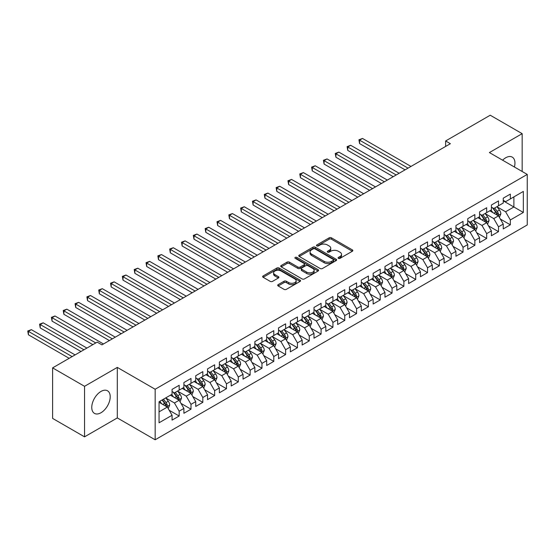 <?xml version="1.0" encoding="UTF-8"?>
<svg xmlns="http://www.w3.org/2000/svg" width="555" height="555" viewBox="0 0 555 555"><rect width="100%" height="100%" fill="white"/><g stroke="black" fill="none" stroke-linecap="round" stroke-linejoin="round"><path stroke-width="0.83" d="M338.397 258.366A1.152 0.666 0 0 0 340.021 258.366L352.356 251.242A1.644 0.95 0 0 0 352.841 250.576A1.644 0.95 0 0 0 352.356 249.903L331.46 237.838A1.644 0.95 0 0 0 329.136 237.838L316.801 244.963A1.152 0.666 0 0 0 316.468 245.428A1.152 0.666 0 0 0 316.801 245.9A1.152 0.666 0 0 0 318.431 245.9L320.027 244.977A5.252 3.032 0 0 1 327.457 244.977L329.198 245.983A5.252 3.032 0 0 1 330.738 248.127A5.252 3.032 0 0 1 329.198 250.27L327.603 251.193A1.152 0.666 0 0 0 327.263 251.665A1.152 0.666 0 0 0 327.603 252.13A1.152 0.666 0 0 0 329.226 252.13L330.822 251.207A5.252 3.032 0 0 1 338.252 251.207L339.993 252.213A5.252 3.032 0 0 1 341.533 254.363A5.252 3.032 0 0 1 339.993 256.507L338.397 257.43A1.152 0.666 0 0 0 338.064 257.895A1.152 0.666 0 0 0 338.397 258.366L338.397 257.43M100.989 412.74A13.049 7.534 120 0 0 109.508 401.244A13.049 7.534 120 0 0 107.51 390.789A13.049 7.534 120 0 0 100.989 391.435A13.049 7.534 120 0 0 92.463 402.93A13.049 7.534 120 0 0 94.461 413.385A13.049 7.534 120 0 0 100.989 412.74M514.402 167.006A13.049 7.534 120 0 0 512.244 157.114A13.049 7.534 120 0 0 505.723 157.759A13.049 7.534 120 0 0 502.601 160.194M278.173 284.625A1.644 0.95 0 0 0 277.694 285.291A1.644 0.95 0 0 0 278.173 285.964L284.035 289.349A1.644 0.95 0 0 0 286.359 289.349L300.061 281.44A1.644 0.95 0 0 0 300.539 280.768A1.644 0.95 0 0 0 300.061 280.102L279.158 268.037A1.644 0.95 0 0 0 276.841 268.037L263.139 275.946A1.644 0.95 0 0 0 262.661 276.612A1.644 0.95 0 0 0 263.139 277.285L270.223 281.371A1.644 0.95 0 0 0 272.54 281.371L278.409 277.986A1.644 0.95 0 0 0 278.887 277.32A1.644 0.95 0 0 0 278.409 276.647L274.892 274.621A4.391 2.532 0 0 1 273.608 272.824A4.391 2.532 0 0 1 276.321 270.486A4.391 2.532 0 0 1 281.107 271.034L294.865 278.978A4.391 2.532 0 0 1 296.148 280.768A4.391 2.532 0 0 1 293.435 283.112A4.391 2.532 0 0 1 288.649 282.564L286.359 281.239A1.644 0.95 0 0 0 284.035 281.239L278.173 284.625L278.173 285.964M84.547 386.315L84.547 436.847L117.306 417.929L117.306 367.396L84.547 386.315L52.614 367.875L97.201 342.13L101.933 344.863L450.369 143.696L445.637 140.963L445.637 146.423M117.306 367.396L155.157 389.249L527.25 174.423L527.25 224.955L155.157 439.782L155.157 389.249M522.165 171.488L522.165 133.658L489.399 152.569L527.25 174.423M522.165 133.658L490.231 115.218L445.637 140.963M320.145 268.502A1.644 0.95 0 0 0 322.462 268.502L336.163 260.593A1.644 0.95 0 0 0 336.642 259.92A1.644 0.95 0 0 0 336.163 259.254L315.268 247.19A1.644 0.95 0 0 0 312.944 247.19L299.242 255.099A1.644 0.95 0 0 0 298.763 255.765A1.644 0.95 0 0 0 299.242 256.438L320.145 268.502M295.697 258.616A1.152 0.666 0 0 1 296.863 258.776L296.863 257.409L318.112 269.675A1.644 0.95 0 0 1 318.591 270.347A1.644 0.95 0 0 1 318.112 271.013L304.411 278.929A1.644 0.95 0 0 1 302.087 278.929L281.191 266.858L281.191 265.519A1.644 0.95 0 0 0 280.712 266.192A1.644 0.95 0 0 0 281.191 266.858M281.191 265.519L287.053 262.133A1.644 0.95 0 0 1 289.377 262.133L297.855 267.031A1.644 0.95 0 0 0 300.172 267.031L304.064 264.784A1.644 0.95 0 0 0 304.542 264.111A1.644 0.95 0 0 0 304.064 263.445L295.239 258.346A1.152 0.666 0 0 1 294.906 257.881A1.152 0.666 0 0 1 295.614 257.263A1.152 0.666 0 0 1 296.863 257.409M503.239 200.848L513.881 206.994L513.881 196.886L523.344 191.426L510.336 198.94L510.336 194.09L503.239 198.184L503.239 203.033L498.508 205.766L498.508 200.917L491.411 205.017L491.411 209.866L486.679 212.593L486.679 207.743L479.582 211.844L479.582 216.693L474.851 219.426L474.851 214.577L467.761 218.67L467.761 223.519L463.03 226.253L463.03 221.403L455.933 225.503L455.933 230.346L451.201 233.079L451.201 228.23L444.104 232.33L444.104 237.179L439.373 239.906L439.373 235.063L432.276 239.156L432.276 244.006L427.544 246.739L427.544 241.89L420.447 245.983L420.447 250.832L415.716 253.566L415.716 248.716L408.619 252.816L408.619 257.666L403.887 260.392L403.887 255.543L396.79 259.643L396.79 264.492L392.059 267.226L392.059 262.376L384.962 266.469L384.962 271.319L380.231 274.052L380.231 269.203L373.14 273.303L373.14 278.145L368.409 280.879L368.409 276.029L361.312 280.129L361.312 284.979L356.581 287.712L356.581 282.863L349.483 286.956L349.483 291.805L344.752 294.538L344.752 289.689L337.655 293.789L337.655 298.632L332.924 301.365L332.924 296.516L325.827 300.616L325.827 305.465L321.095 308.192L321.095 303.349L313.998 307.442L313.998 312.292L309.267 315.025L309.267 310.176L302.17 314.269L302.17 319.118L297.438 321.851L297.438 317.002L290.341 321.102L290.341 325.951L285.617 328.678L285.617 323.829L278.52 327.929L278.52 332.778L273.788 335.511L273.788 330.662L266.691 334.755L266.691 339.604L261.96 342.338L261.96 337.489L254.863 341.589L254.863 346.431L250.132 349.164L250.132 344.315L243.034 348.415L243.034 353.264L238.303 355.991L238.303 351.149L231.206 355.242L231.206 360.091L226.475 362.824L226.475 357.975L219.378 362.068L219.378 366.917L214.646 369.651L214.646 364.802L207.549 368.902L207.549 373.751L202.818 376.477L202.818 371.628L195.728 375.728L195.728 380.577L190.996 383.311L190.996 378.461L183.899 382.555L183.899 387.404L179.168 390.137L179.168 385.288L172.071 389.388L172.071 394.237L159.056 401.744L159.056 422.778L172.071 415.265L167.339 407.072L159.056 402.292M523.344 191.426L523.344 212.461L510.336 219.967L505.605 211.774L497.03 206.828M500.339 219.045L510.336 224.817L510.336 219.967M510.336 224.817L503.239 228.917L503.239 224.067L498.508 226.801L493.777 218.601L485.202 213.654M488.518 225.878L498.508 231.643L498.508 226.801M498.508 231.643L491.411 235.743L491.411 230.894L486.679 233.627L481.948 225.434L473.373 220.481M476.69 232.705L486.679 238.477L486.679 233.627M486.679 238.477L479.582 242.57L479.582 237.72L474.851 240.454L470.12 232.261L461.545 227.307M464.861 239.531L474.851 245.303L474.851 240.454M474.851 245.303L467.761 249.403L467.761 244.554L463.03 247.287L458.298 239.087L449.723 234.141M453.033 246.364L463.03 252.13L463.03 247.287M463.03 252.13L455.933 256.23L455.933 251.38L451.201 254.114L446.47 245.921L437.895 240.967M441.204 253.191L451.201 258.963L451.201 254.114M451.201 258.963L444.104 263.056L444.104 258.207L439.373 260.94L434.641 252.747L426.067 247.794M429.376 260.017L439.373 265.789L439.373 260.94M439.373 265.789L432.276 269.89L432.276 265.04L427.544 267.767L422.813 259.574L414.238 254.627M417.547 266.851L427.544 272.616L427.544 267.767M427.544 272.616L420.447 276.716L420.447 271.867L415.716 274.6L410.984 266.407L402.41 261.454M405.719 273.677L415.716 279.449L415.716 274.6M415.716 279.449L408.619 283.543L408.619 278.693L403.887 281.427L399.156 273.233L390.581 268.28M393.897 280.504L403.887 286.276L403.887 281.427M403.887 286.276L396.79 290.369L396.79 285.527L392.059 288.253L387.328 280.06L378.753 275.107M382.069 287.33L392.059 293.102L392.059 288.253M392.059 293.102L384.962 297.202L384.962 292.353L380.231 295.087L375.506 286.886L366.924 281.94M370.24 294.164L380.231 299.929L380.231 295.087M380.231 299.929L373.14 304.029L373.14 299.18L368.409 301.913L363.678 293.72L355.103 288.767M358.412 300.99L368.409 306.762L368.409 301.913M368.409 306.762L361.312 310.856L361.312 306.006L356.581 308.74L351.849 300.546L343.274 295.593M346.584 307.817L356.581 313.589L356.581 308.74M356.581 313.589L349.483 317.689L349.483 312.84L344.752 315.566L340.021 307.373L331.446 302.426M334.755 314.65L344.752 320.415L344.752 315.566M344.752 320.415L337.655 324.515L337.655 319.666L332.924 322.399L328.192 314.206L319.618 309.253M322.927 321.477L332.924 327.249L332.924 322.399M332.924 327.249L325.827 331.342L325.827 326.493L321.095 329.226L316.364 321.033L307.789 316.079M311.105 328.303L321.095 334.075L321.095 329.226M321.095 334.075L313.998 338.175L313.998 333.326L309.267 336.052L304.535 327.859L295.961 322.913M299.277 335.137L309.267 340.902L309.267 336.052M309.267 340.902L302.17 345.002L302.17 340.153L297.438 342.886L292.707 334.686L284.132 329.739M287.448 341.963L297.438 347.735L297.438 342.886M297.438 347.735L290.341 351.828L290.341 346.979L285.617 349.712L280.885 341.519L272.311 336.566M275.62 348.79L285.617 354.562L285.617 349.712M285.617 354.562L278.52 358.655L278.52 353.812L273.788 356.539L269.057 348.346L260.482 343.392M263.791 355.616L273.788 361.388L273.788 356.539M273.788 361.388L266.691 365.488L266.691 360.639L261.96 363.372L257.229 355.172L248.654 350.226M251.963 362.45L261.96 368.215L261.96 363.372M261.96 368.215L254.863 372.315L254.863 367.465L250.132 370.199L245.4 362.006L236.825 357.052M240.135 369.276L250.132 375.048L250.132 370.199M250.132 375.048L243.034 379.141L243.034 374.292L238.303 377.025L233.572 368.832L224.997 363.879M228.306 376.103L238.303 381.875L238.303 377.025M238.303 381.875L231.206 385.975L231.206 381.125L226.475 383.852L221.743 375.659L213.169 370.712M216.485 382.936L226.475 388.701L226.475 383.852M226.475 388.701L219.378 392.801L219.378 387.952L214.646 390.685L209.915 382.492L201.34 377.539M204.656 389.763L214.646 395.535L214.646 390.685M214.646 395.535L207.549 399.628L207.549 394.778L202.818 397.512L198.093 389.319L189.512 384.365M192.828 396.589L202.818 402.361L202.818 397.512M202.818 402.361L195.728 406.454L195.728 401.612L190.996 404.338L186.265 396.145L177.69 391.199M180.999 403.416L190.996 409.188L190.996 404.338M190.996 409.188L183.899 413.288L183.899 408.438L179.168 411.172L174.436 402.972L165.862 398.025M169.171 410.249L179.168 416.014L179.168 411.172M179.168 416.014L172.071 420.114L172.071 415.265M172.071 391.504L174.436 392.871L179.168 390.137M159.056 411.852L167.339 407.072M183.899 384.677L186.265 386.037L190.996 383.311M174.436 402.972L179.168 400.245L170.413 395.188M183.899 408.438L179.168 400.245M195.728 377.844L198.093 379.211L202.818 376.477M186.265 396.145L190.996 393.412L182.241 388.361M195.728 401.612L190.996 393.412M207.549 371.017L209.915 372.384L214.646 369.651M198.093 389.319L202.818 386.585L194.07 381.535M207.549 394.778L202.818 386.585M219.378 364.191L221.743 365.551L226.475 362.824M209.915 382.492L214.646 379.759L205.898 374.701M219.378 387.952L214.646 379.759M231.206 357.358L233.572 358.724L238.303 355.991M221.743 375.659L226.475 372.932L217.726 367.875M231.206 381.125L226.475 372.932M243.034 350.531L245.4 351.898L250.132 349.164M233.572 368.832L238.303 366.099L229.548 361.048M243.034 374.292L238.303 366.099M254.863 343.705L257.229 345.071L261.96 342.338M245.4 362.006L250.132 359.272L241.376 354.222M254.863 367.465L250.132 359.272M266.691 336.871L269.057 338.238L273.788 335.511M257.229 355.172L261.96 352.446L253.205 347.388M266.691 360.639L261.96 352.446M278.52 330.045L280.885 331.411L285.617 328.678M269.057 348.346L273.788 345.612L265.033 340.562M278.52 353.812L273.788 345.612M290.341 323.218L292.707 324.585L297.438 321.851M280.885 341.519L285.617 338.786L276.862 333.735M290.341 346.979L285.617 338.786M302.17 316.392L304.535 317.751L309.267 315.025M292.707 334.686L297.438 331.959L288.69 326.902M302.17 340.153L297.438 331.959M313.998 309.558L316.364 310.925L321.095 308.192M304.535 327.859L309.267 325.126L300.519 320.075M313.998 333.326L309.267 325.126M325.827 302.732L328.192 304.098L332.924 301.365M316.364 321.033L321.095 318.299L312.347 313.249M325.827 326.493L321.095 318.299M337.655 295.905L340.021 297.272L344.752 294.538M328.192 314.206L332.924 311.473L324.169 306.416M337.655 319.666L332.924 311.473M349.483 289.072L351.849 290.438L356.581 287.712M340.021 307.373L344.752 304.646L335.997 299.589M349.483 312.84L344.752 304.646M361.312 282.245L363.678 283.612L368.409 280.879M351.849 300.546L356.581 297.813L347.825 292.762M361.312 306.006L356.581 297.813M373.14 275.419L375.506 276.785L380.231 274.052M363.678 293.72L368.409 290.986L359.654 285.936M373.14 299.18L368.409 290.986M384.962 268.585L387.328 269.952L392.059 267.226M375.506 286.886L380.231 284.16L371.482 279.103M384.962 292.353L380.231 284.16M396.79 261.759L399.156 263.125L403.887 260.392M387.328 280.06L392.059 277.327L383.311 272.276M396.79 285.527L392.059 277.327M408.619 254.932L410.984 256.299L415.716 253.566M399.156 273.233L403.887 270.5L395.139 265.45M408.619 278.693L403.887 270.5M420.447 248.106L422.813 249.466L427.544 246.739M410.984 266.407L415.716 263.674L406.961 258.616M420.447 271.867L415.716 263.674M432.276 241.272L434.641 242.639L439.373 239.906M422.813 259.574L427.544 256.847L418.789 251.79M432.276 265.04L427.544 256.847M444.104 234.446L446.47 235.813L451.201 233.079M434.641 252.747L439.373 250.014L430.618 244.963M444.104 258.207L439.373 250.014M455.933 227.619L458.298 228.986L463.03 226.253M446.47 245.921L451.201 243.187L442.446 238.137M455.933 251.38L451.201 243.187M467.761 220.786L470.12 222.153L474.851 219.426M458.298 239.087L463.03 236.361L454.274 231.303M467.761 244.554L463.03 236.361M479.582 213.959L481.948 215.326L486.679 212.593M470.12 232.261L474.851 229.527L466.103 224.477M479.582 237.72L474.851 229.527M491.411 207.133L493.777 208.5L498.508 205.766M481.948 225.434L486.679 222.701L477.931 217.65M491.411 230.894L486.679 222.701M503.239 200.306L505.605 201.666L510.336 198.94M493.777 218.601L498.508 215.874L489.76 210.817M503.239 224.067L498.508 215.874M52.614 367.875L52.614 418.408L84.547 436.847M117.306 417.929L155.157 439.782M505.605 211.774L513.881 206.994L523.344 212.461M338.855 258.526L339.993 257.874A5.252 3.032 0 0 0 341.533 255.723L341.533 254.363M330.738 248.127L330.738 249.493A5.252 3.032 0 0 1 329.198 251.637L328.06 252.296M352.335 251.255L331.46 239.205A1.644 0.95 0 0 0 329.136 239.205L317.266 246.059M336.163 259.254L336.163 260.593L315.268 248.557A1.644 0.95 0 0 0 312.944 248.557L299.27 256.452M333.264 260.392A1.152 0.666 0 0 0 333.597 259.92A1.152 0.666 0 0 0 333.264 259.456L314.921 248.862A1.152 0.666 0 0 0 313.291 248.862L311.612 249.833A5.252 3.032 0 0 0 310.072 251.984A5.252 3.032 0 0 0 311.612 254.128L324.148 261.363A5.252 3.032 0 0 0 331.578 261.363L333.264 260.392L333.264 261.759A1.152 0.666 0 0 0 333.597 261.287L333.597 259.92M310.072 251.984L310.072 253.344A5.252 3.032 0 0 0 311.612 255.494L311.612 254.128M333.264 261.759L331.578 262.73A5.252 3.032 0 0 1 324.148 262.73L311.612 255.494M281.212 266.872L287.053 263.5L287.053 262.133M304.542 264.111L304.542 265.477A1.644 0.95 0 0 1 304.064 266.15L300.172 268.391A1.644 0.95 0 0 1 297.855 268.391L289.377 263.5A1.644 0.95 0 0 0 287.053 263.5M296.863 258.776L318.091 271.027M306.644 272.103A4.391 2.532 0 0 0 311.431 272.658A4.391 2.532 0 0 0 314.144 270.313A4.391 2.532 0 0 0 312.853 268.523L308.011 265.72A1.644 0.95 0 0 0 305.687 265.72L301.802 267.968A1.644 0.95 0 0 0 301.316 268.634A1.644 0.95 0 0 0 301.802 269.307L306.644 272.103L306.644 273.469A4.391 2.532 0 0 0 311.431 274.024A4.391 2.532 0 0 0 314.144 271.679L314.144 270.313M301.316 268.634L301.316 270.001A1.644 0.95 0 0 0 301.802 270.673L301.802 269.307M306.644 273.469L301.802 270.673M296.148 280.768L296.148 282.134A4.391 2.532 0 0 1 293.435 284.479A4.391 2.532 0 0 1 288.649 283.931L286.359 282.606A1.644 0.95 0 0 0 284.035 282.606L278.194 285.978M273.608 272.824L273.608 274.191A4.391 2.532 0 0 0 274.892 275.988L274.892 274.621M278.381 278L274.892 275.988M300.061 280.102L300.061 281.44L279.158 269.397A1.644 0.95 0 0 0 276.841 269.397L263.16 277.299M499.382 217.387L500.853 213.807A4.433 2.56 -120 0 0 499.438 210.033L496.926 206.682M492.916 212.648L491.008 210.095M410.984 166.431L362.526 138.459L359.571 140.165L359.571 143.578L405.074 169.851M497.675 215.389L498.459 214.001A4.433 2.56 -120 0 0 497.19 211.33L494.678 207.979M493.242 208.187L496.343 212.329A2.255 1.304 60 0 1 496.753 213.016L498.459 214.001M492.465 207.736L495.768 212.156A4.433 2.56 60 0 1 497.037 214.82L497.127 215.076M359.571 143.578L358.918 139.791L408.029 168.137M358.918 139.791L362.526 138.459M487.554 224.22L489.024 220.64A4.433 2.56 -120 0 0 487.609 216.866L485.098 213.508M481.095 219.475L479.18 216.922M399.156 173.264L350.698 145.285L347.742 146.992L347.742 150.405L393.245 176.677M485.847 222.222L486.631 220.828A4.433 2.56 -120 0 0 485.361 218.164L482.85 214.806M481.414 215.014L484.515 219.156A2.255 1.304 60 0 1 484.931 219.842L486.631 220.828M480.637 214.563L483.939 218.982A4.433 2.56 60 0 1 485.209 221.646L485.299 221.903M347.742 150.405L347.09 146.617L396.201 174.971M347.09 146.617L350.698 145.285M475.732 231.047L477.196 227.467A4.433 2.56 -120 0 0 475.781 223.693L473.269 220.342M469.266 226.301L467.352 223.755M387.328 180.091L338.876 152.112L335.914 153.818L335.914 157.238L381.417 183.504M474.019 229.049L474.802 227.654A4.433 2.56 -120 0 0 473.533 224.99L471.022 221.639M469.585 221.847L472.693 225.989A2.255 1.304 60 0 1 473.103 226.676L474.802 227.654M468.808 221.396L472.118 225.809A4.433 2.56 60 0 1 473.38 228.473L473.471 228.729M335.914 157.238L335.269 153.444L384.372 181.797M335.269 153.444L338.876 152.112M463.904 237.873L465.367 234.293A4.433 2.56 -120 0 0 463.952 230.519L461.441 227.168M457.438 233.128L455.53 230.582M375.499 186.917L327.048 158.945L324.085 160.652L324.085 164.065L369.588 190.33M462.19 235.875L462.974 234.487A4.433 2.56 -120 0 0 461.704 231.817L459.193 228.466M457.757 228.674L460.865 232.816A2.255 1.304 60 0 1 461.274 233.502L462.974 234.487M456.98 228.223L460.289 232.635A4.433 2.56 60 0 1 461.559 235.306L461.642 235.563M324.085 164.065L323.44 160.277L372.544 188.624M323.44 160.277L327.048 158.945M452.075 244.7L453.539 241.127A4.433 2.56 -120 0 0 452.124 237.353L449.612 233.995M445.61 239.961L443.702 237.408M363.678 193.75L315.219 165.772L312.264 167.478L312.264 170.891L357.76 197.164M450.362 242.701L451.146 241.314A4.433 2.56 -120 0 0 449.876 238.65L447.365 235.292M445.929 235.5L449.037 239.642A2.255 1.304 60 0 1 449.446 240.329L451.146 241.314M445.152 235.049L448.461 239.469A4.433 2.56 60 0 1 449.73 242.133L449.821 242.389M312.264 170.891L311.612 167.104L360.715 195.457M311.612 167.104L315.219 165.772M440.247 251.533L441.711 247.953A4.433 2.56 -120 0 0 440.295 244.179L437.784 240.821M433.781 246.788L431.873 244.242M351.849 200.577L303.391 172.598L300.435 174.305L300.435 177.718L345.931 203.99M438.533 249.535L439.317 248.141A4.433 2.56 -120 0 0 438.055 245.476L435.536 242.119M434.107 242.334L437.208 246.475A2.255 1.304 60 0 1 437.617 247.162L439.317 248.141M433.323 241.883L436.632 246.295A4.433 2.56 60 0 1 437.902 248.959L437.992 249.216M300.435 177.718L299.783 173.93L348.894 202.284M299.783 173.93L303.391 172.598M428.418 258.359L429.882 254.78A4.433 2.56 -120 0 0 428.474 251.006L425.956 247.655M421.953 253.614L420.045 251.068M340.021 207.403L291.562 179.431L288.607 181.138L288.607 184.551L334.103 210.817M426.712 256.361L427.496 254.967A4.433 2.56 -120 0 0 426.226 252.303L423.708 248.952M422.279 249.16L425.38 253.302A2.255 1.304 60 0 1 425.789 253.989L427.496 254.967M421.495 248.709L424.804 253.122A4.433 2.56 60 0 1 426.073 255.793L426.164 256.049M288.607 184.551L287.955 180.757L337.065 209.11M287.955 180.757L291.562 179.431M416.59 265.186L418.061 261.613A4.433 2.56 -120 0 0 416.645 257.832L414.134 254.481M410.124 260.448L408.216 257.895M328.192 214.23L279.734 186.258L276.778 187.965L276.778 191.378L322.282 217.65M414.883 263.188L415.667 261.8A4.433 2.56 -120 0 0 414.398 259.13L411.886 255.779M410.45 255.987L413.551 260.128A2.255 1.304 60 0 1 413.961 260.815L415.667 261.8M409.666 255.536L412.975 259.955A4.433 2.56 60 0 1 414.245 262.619L414.335 262.876M276.778 191.378L276.126 187.59L325.237 215.944M276.126 187.59L279.734 186.258M404.762 272.019L406.232 268.44A4.433 2.56 -120 0 0 404.817 264.666L402.306 261.308M398.303 267.274L396.388 264.721M316.364 221.063L267.905 193.084L264.95 194.791L264.95 198.204L310.453 224.477M403.055 270.021L403.839 268.627A4.433 2.56 -120 0 0 402.569 265.963L400.058 262.605M398.622 262.813L401.723 266.962A2.255 1.304 60 0 1 402.132 267.642L403.839 268.627M397.845 262.369L401.147 266.782A4.433 2.56 60 0 1 402.417 269.446L402.507 269.702M264.95 198.204L264.298 194.417L313.409 222.77M264.298 194.417L267.905 193.084M392.94 278.846L394.404 275.266A4.433 2.56 -120 0 0 392.989 271.492L390.477 268.141M386.474 274.101L384.56 271.555M304.535 227.89L256.077 199.911L253.122 201.625L253.122 205.038L298.625 231.303M391.226 276.848L392.01 275.453A4.433 2.56 -120 0 0 390.741 272.789L388.229 269.439M386.793 269.647L389.894 273.788A2.255 1.304 60 0 1 390.311 274.475L392.01 275.453M386.016 269.196L389.319 273.608A4.433 2.56 60 0 1 390.588 276.272L390.678 276.529M253.122 205.038L252.47 201.243L301.58 229.597M252.47 201.243L256.077 199.911M381.112 285.672L382.575 282.093A4.433 2.56 -120 0 0 381.16 278.319L378.649 274.968M374.646 280.934L372.731 278.381M292.707 234.716L244.255 206.744L241.293 208.451L241.293 211.864L286.796 238.137M379.398 283.674L380.182 282.287A4.433 2.56 -120 0 0 378.912 279.616L376.401 276.265M374.965 276.473L378.073 280.615A2.255 1.304 60 0 1 378.482 281.302L380.182 282.287M374.188 276.022L377.497 280.435A4.433 2.56 60 0 1 378.76 283.106L378.85 283.362M241.293 211.864L240.648 208.076L289.752 236.423M240.648 208.076L244.255 206.744M369.283 292.506L370.747 288.926A4.433 2.56 -120 0 0 369.332 285.152L366.82 281.794M362.817 287.761L360.91 285.208M280.885 241.55L232.427 213.571L229.472 215.278L229.472 218.691L274.968 244.963M367.57 290.501L368.353 289.113A4.433 2.56 -120 0 0 367.084 286.449L364.573 283.092M363.137 283.3L366.244 287.441A2.255 1.304 60 0 1 366.654 288.128L368.353 289.113M362.36 282.849L365.669 287.268A4.433 2.56 60 0 1 366.938 289.932L367.028 290.189M229.472 218.691L228.82 214.903L277.923 243.256M228.82 214.903L232.427 213.571M357.455 299.332L358.918 295.753A4.433 2.56 -120 0 0 357.503 291.979L354.992 288.621M350.989 294.587L349.081 292.041M269.057 248.376L220.599 220.397L217.643 222.104L217.643 225.524L263.139 251.79M355.741 297.334L356.525 295.94A4.433 2.56 -120 0 0 355.256 293.276L352.744 289.918M351.315 290.133L354.416 294.275A2.255 1.304 60 0 1 354.825 294.962L356.525 295.94M350.531 289.682L353.84 294.094A4.433 2.56 60 0 1 355.11 296.758L355.2 297.015M217.643 225.524L216.991 221.729L266.095 250.083M216.991 221.729L220.599 220.397M345.626 306.159L347.09 302.579A4.433 2.56 -120 0 0 345.675 298.805L343.163 295.454M339.161 301.414L337.253 298.868M257.229 255.203L208.77 227.231L205.815 228.938L205.815 232.351L251.311 258.616M343.913 304.161L344.697 302.773A4.433 2.56 -120 0 0 343.434 300.102L340.916 296.752M339.487 296.96L342.588 301.101A2.255 1.304 60 0 1 342.997 301.788L344.697 302.773M338.703 296.509L342.012 300.921A4.433 2.56 60 0 1 343.281 303.592L343.372 303.849M205.815 232.351L205.163 228.563L254.273 256.909M205.163 228.563L208.77 227.231M333.798 312.985L335.262 309.412A4.433 2.56 -120 0 0 333.853 305.638L331.335 302.281M327.332 308.247L325.424 305.694M245.4 262.036L196.942 234.057L193.986 235.764L193.986 239.177L239.482 265.45M332.091 310.987L332.875 309.6A4.433 2.56 -120 0 0 331.606 306.936L329.094 303.578M327.658 303.786L330.759 307.928A2.255 1.304 60 0 1 331.168 308.615L332.875 309.6M326.874 303.335L330.183 307.754A4.433 2.56 60 0 1 331.453 310.418L331.543 310.675M193.986 239.177L193.334 235.389L242.445 263.743M193.334 235.389L196.942 234.057M321.969 319.819L323.44 316.239A4.433 2.56 -120 0 0 322.025 312.465L319.513 309.107M315.504 315.074L313.596 312.527M233.572 268.863L185.113 240.884L182.158 242.59L182.158 246.004L227.661 272.276M320.263 317.821L321.047 316.426A4.433 2.56 -120 0 0 319.777 313.762L317.266 310.405M315.83 310.62L318.931 314.761A2.255 1.304 60 0 1 319.34 315.448L321.047 316.426M315.053 310.169L318.355 314.581A4.433 2.56 60 0 1 319.625 317.245L319.715 317.502M182.158 246.004L181.506 242.216L230.616 270.569M181.506 242.216L185.113 240.884M310.141 326.645L311.612 323.065A4.433 2.56 -120 0 0 310.196 319.291L307.685 315.941M303.682 321.9L301.767 319.354M221.743 275.689L173.285 247.717L170.329 249.424L170.329 252.837L215.833 279.103M308.434 324.647L309.218 323.253A4.433 2.56 -120 0 0 307.949 320.589L305.437 317.238M304.001 317.446L307.102 321.588A2.255 1.304 60 0 1 307.519 322.275L309.218 323.253M303.224 316.995L306.526 321.407A4.433 2.56 60 0 1 307.796 324.078L307.886 324.335M170.329 252.837L169.677 249.042L218.788 277.396M169.677 249.042L173.285 247.717M298.319 333.472L299.783 329.892A4.433 2.56 -120 0 0 298.368 326.118L295.857 322.767M291.854 328.733L289.939 326.18M209.915 282.516L161.463 254.544L158.501 256.25L158.501 259.664L204.004 285.936M296.606 331.474L297.39 330.086A4.433 2.56 -120 0 0 296.12 327.415L293.609 324.065M292.173 324.273L295.281 328.414A2.255 1.304 60 0 1 295.69 329.101L297.39 330.086M291.396 323.822L294.698 328.241A4.433 2.56 60 0 1 295.968 330.905L296.058 331.162M158.501 259.664L157.856 255.876L206.959 284.229M157.856 255.876L161.463 254.544M286.491 340.305L287.955 336.725A4.433 2.56 -120 0 0 286.54 332.951L284.028 329.594M280.025 335.56L278.117 333.007M198.086 289.349L149.635 261.37L146.673 263.077L146.673 266.49L192.176 292.762M284.777 338.307L285.561 336.913A4.433 2.56 -120 0 0 284.292 334.249L281.78 330.891M280.344 331.099L283.452 335.248A2.255 1.304 60 0 1 283.862 335.928L285.561 336.913M279.567 330.655L282.877 335.067A4.433 2.56 60 0 1 284.146 337.731L284.229 337.988M146.673 266.49L146.027 262.702L195.131 291.056M146.027 262.702L149.635 261.37M274.663 347.132L276.126 343.552A4.433 2.56 -120 0 0 274.711 339.778L272.2 336.427M268.197 342.386L266.289 339.84M186.265 296.176L137.806 268.197L134.851 269.903L134.851 273.324L180.347 299.589M272.949 345.134L273.733 343.739A4.433 2.56 -120 0 0 272.463 341.075L269.952 337.724M268.516 337.933L271.624 342.074A2.255 1.304 60 0 1 272.033 342.761L273.733 343.739M267.739 337.482L271.048 341.894A4.433 2.56 60 0 1 272.318 344.558L272.408 344.815M134.851 273.324L134.199 269.529L183.303 297.882M134.199 269.529L137.806 268.197M262.834 353.958L264.298 350.378A4.433 2.56 -120 0 0 262.883 346.604L260.371 343.254M256.368 349.213L254.461 346.667M174.436 303.002L125.978 275.03L123.023 276.737L123.023 280.15L168.519 306.416M261.121 351.96L261.904 350.573A4.433 2.56 -120 0 0 260.635 347.902L258.124 344.551M256.694 344.759L259.796 348.901A2.255 1.304 60 0 1 260.205 349.588L261.904 350.573M255.91 344.308L259.22 348.72A4.433 2.56 60 0 1 260.489 351.391L260.579 351.648M123.023 280.15L122.371 276.362L171.474 304.709M122.371 276.362L125.978 275.03M251.006 360.785L252.47 357.212A4.433 2.56 -120 0 0 251.061 353.438L248.543 350.08M244.54 356.046L242.632 353.493M162.608 309.836L114.15 281.857L111.194 283.563L111.194 286.977L156.69 313.249M249.299 358.787L250.076 357.399A4.433 2.56 -120 0 0 248.813 354.735L246.295 351.377M244.866 351.586L247.967 355.727A2.255 1.304 60 0 1 248.376 356.414L250.076 357.399M244.082 351.135L247.391 355.554A4.433 2.56 60 0 1 248.661 358.218L248.751 358.475M111.194 286.977L110.542 283.189L159.653 311.542M110.542 283.189L114.15 281.857M239.177 367.618L240.648 364.038A4.433 2.56 -120 0 0 239.233 360.264L236.714 356.907M232.712 362.873L230.804 360.327M150.78 316.662L102.321 288.683L99.366 290.39L99.366 293.81L144.869 320.075M237.471 365.62L238.255 364.226A4.433 2.56 -120 0 0 236.985 361.562L234.474 358.204M233.038 358.419L236.139 362.561A2.255 1.304 60 0 1 236.548 363.248L238.255 364.226M232.254 357.968L235.563 362.38A4.433 2.56 60 0 1 236.832 365.044L236.923 365.301M99.366 293.81L98.714 290.015L147.824 318.369M98.714 290.015L102.321 288.683M227.349 374.445L228.82 370.865A4.433 2.56 -120 0 0 227.404 367.091L224.893 363.74M220.883 369.699L218.975 367.153M138.951 323.489L90.493 295.517L87.537 297.223L87.537 300.637L133.04 326.902M225.642 372.447L226.426 371.059A4.433 2.56 -120 0 0 225.157 368.388L222.645 365.037M221.209 365.245L224.31 369.387A2.255 1.304 60 0 1 224.72 370.074L226.426 371.059M220.432 364.795L223.734 369.207A4.433 2.56 60 0 1 225.004 371.878L225.094 372.134M87.537 300.637L86.885 296.849L135.996 325.195M86.885 296.849L90.493 295.517M215.52 381.271L216.991 377.698A4.433 2.56 -120 0 0 215.576 373.917L213.065 370.567M209.062 376.533L207.147 373.98M127.123 330.322L78.664 302.343L75.709 304.05L75.709 307.463L121.212 333.735M213.814 379.273L214.598 377.886A4.433 2.56 -120 0 0 213.328 375.222L210.817 371.864M209.381 372.072L212.482 376.214A2.255 1.304 60 0 1 212.898 376.9L214.598 377.886M208.604 371.621L211.906 376.04A4.433 2.56 60 0 1 213.175 378.704L213.266 378.961M75.709 307.463L75.057 303.675L124.167 332.029M75.057 303.675L78.664 302.343M203.699 388.105L205.163 384.525A4.433 2.56 -120 0 0 203.747 380.751L201.236 377.393M197.233 383.359L195.318 380.806M115.294 337.149L66.843 309.17L63.88 310.876L63.88 314.29L109.384 340.562M201.985 386.107L202.769 384.712A4.433 2.56 -120 0 0 201.5 382.048L198.988 378.69M197.552 378.898L200.66 383.047A2.255 1.304 60 0 1 201.07 383.727L202.769 384.712M196.775 378.454L200.084 382.867A4.433 2.56 60 0 1 201.347 385.531L201.437 385.787M63.88 314.29L63.235 310.502L112.339 338.855M63.235 310.502L66.843 309.17M191.87 394.931L193.334 391.351A4.433 2.56 -120 0 0 191.919 387.577L189.408 384.226M185.405 390.186L183.497 387.64M103.473 343.975L55.014 315.996L52.059 317.71L52.059 321.123L92.824 344.662M190.157 392.933L190.941 391.539A4.433 2.56 -120 0 0 189.671 388.875L187.16 385.524M185.724 385.732L188.832 389.874A2.255 1.304 60 0 1 189.241 390.56L190.941 391.539M184.947 385.281L188.256 389.693A4.433 2.56 60 0 1 189.526 392.364L189.609 392.614M52.059 321.123L51.407 317.328L95.779 342.948M51.407 317.328L55.014 315.996M180.042 401.758L181.506 398.178A4.433 2.56 -120 0 0 180.091 394.404L177.579 391.053M173.576 397.019L171.668 394.466M86.913 348.075L43.186 322.83L40.231 324.536L40.231 327.95L80.995 351.488M178.328 399.76L179.112 398.372A4.433 2.56 -120 0 0 177.843 395.701L175.331 392.35M173.902 392.558L177.003 396.7A2.255 1.304 60 0 1 177.413 397.387L179.112 398.372M173.118 392.108L176.428 396.527A4.433 2.56 60 0 1 177.697 399.191L177.787 399.447M40.231 327.95L39.578 324.162L83.951 349.782M39.578 324.162L43.186 322.83M168.214 408.591L169.677 405.011A4.433 2.56 -120 0 0 168.262 401.237L165.751 397.879M161.748 403.846L159.84 401.293M75.085 354.902L31.358 329.656L28.402 331.363L28.402 334.776L69.167 358.315M166.5 406.593L167.284 405.199A4.433 2.56 -120 0 0 166.021 402.535L163.503 399.177M162.393 399.822L165.175 403.527A2.255 1.304 60 0 1 165.584 404.213L167.284 405.199M162.088 399.995L164.599 403.353A4.433 2.56 60 0 1 165.869 406.017L165.959 406.274M28.402 334.776L27.75 330.988L72.129 356.608M27.75 330.988L31.358 329.656M339.993 257.874L339.993 256.507M327.603 252.13L327.603 251.193M329.198 251.637L329.198 250.27M316.801 245.9L316.801 244.963M329.136 239.205L329.136 237.838M331.46 239.205L331.46 237.838M352.356 251.242L352.356 249.903M299.242 256.438L299.242 255.099M312.944 248.557L312.944 247.19M315.268 248.557L315.268 247.19M324.148 262.73L324.148 261.363M331.578 262.73L331.578 261.363M289.377 263.5L289.377 262.133M297.855 268.391L297.855 267.031M300.172 268.391L300.172 267.031M304.064 266.15L304.064 264.784M318.112 271.013L318.112 269.675M284.035 282.606L284.035 281.239M286.359 282.606L286.359 281.239M288.649 283.931L288.649 282.564M278.409 277.986L278.409 276.647M263.139 277.285L263.139 275.946M276.841 269.397L276.841 268.037M279.158 269.397L279.158 268.037M497.953 215.548L500.818 213.897M497.19 211.33L499.438 210.033M493.915 213.224L495.768 212.156M486.125 222.382L488.997 220.724M485.361 218.164L487.609 216.866M482.087 220.051L483.939 218.982M474.296 229.208L477.168 227.55M473.533 224.99L475.781 223.693M470.265 226.877L472.118 225.809M462.468 236.035L465.34 234.383M461.704 231.817L463.952 230.519M458.437 233.71L460.289 232.635M450.646 242.868L453.511 241.21M449.876 238.65L452.124 237.353M446.608 240.537L448.461 239.469M438.818 249.695L441.683 248.036M438.055 245.476L440.295 244.179M434.78 247.363L436.632 246.295M426.989 256.521L429.854 254.87M426.226 252.303L428.474 251.006M422.952 254.19L424.804 253.122M415.161 263.354L418.026 261.696M414.398 259.13L416.645 257.832M411.123 261.023L412.975 259.955M403.332 270.181L406.204 268.523M402.569 265.963L404.817 264.666M399.295 267.85L401.147 266.782M391.504 277.007L394.376 275.349M390.741 272.789L392.989 271.492M387.473 274.676L389.319 273.608M379.675 283.834L382.548 282.183M378.912 279.616L381.16 278.319M375.645 281.51L377.497 280.435M367.847 290.667L370.719 289.009M367.084 286.449L369.332 285.152M363.816 288.336L365.669 287.268M356.026 297.494L358.891 295.836M355.256 293.276L357.503 291.979M351.988 295.163L353.84 294.094M344.197 304.32L347.062 302.669M343.434 300.102L345.675 298.805M340.159 301.989L342.012 300.921M332.369 311.154L335.234 309.496M331.606 306.936L333.853 305.638M328.331 308.823L330.183 307.754M320.54 317.98L323.405 316.322M319.777 313.762L322.025 312.465M316.503 315.649L318.355 314.581M308.712 324.807L311.584 323.156M307.949 320.589L310.196 319.291M304.674 322.476L306.526 321.407M296.883 331.64L299.755 329.982M296.12 327.415L298.368 326.118M292.853 329.309L294.698 328.241M285.055 338.467L287.927 336.809M284.292 334.249L286.54 332.951M281.024 336.136L282.877 335.067M273.233 345.293L276.099 343.635M272.463 341.075L274.711 339.778M269.196 342.962L271.048 341.894M261.405 352.12L264.27 350.469M260.635 347.902L262.883 346.604M257.367 349.796L259.22 348.72M249.577 358.953L252.442 357.295M248.813 354.735L251.061 353.438M245.539 356.622L247.391 355.554M237.748 365.78L240.613 364.122M236.985 361.562L239.233 360.264M233.71 363.449L235.563 362.38M225.92 372.606L228.785 370.955M225.157 368.388L227.404 367.091M221.882 370.275L223.734 369.207M214.091 379.44L216.963 377.782M213.328 375.222L215.576 373.917M210.054 377.109L211.906 376.04M202.263 386.266L205.135 384.608M201.5 382.048L203.747 380.751M198.232 383.935L200.084 382.867M190.434 393.093L193.306 391.442M189.671 388.875L191.919 387.577M186.404 390.762L188.256 389.693M178.613 399.919L181.478 398.268M177.843 395.701L180.091 394.404M174.575 397.595L176.428 396.527M166.784 406.753L169.65 405.094M166.021 402.535L168.262 401.237M162.747 404.422L164.599 403.353"/></g></svg>
